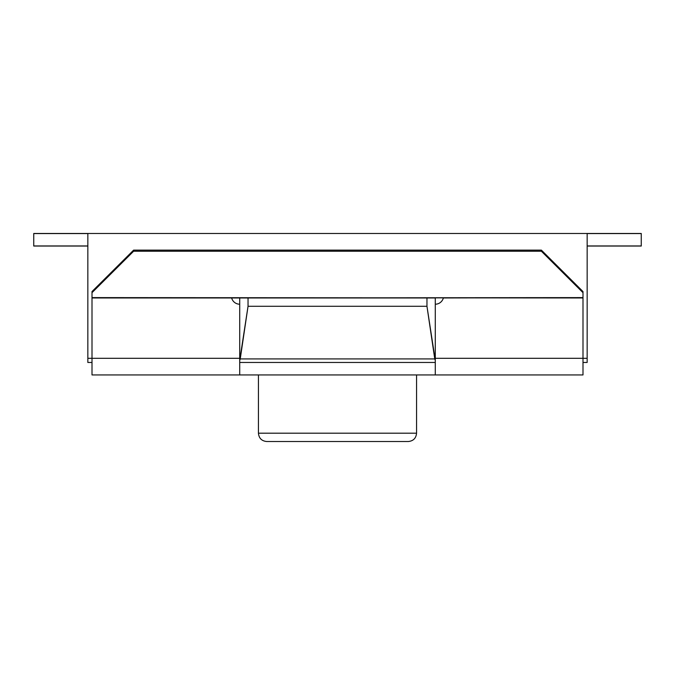 <?xml version="1.0" encoding="UTF-8"?>
<svg xmlns="http://www.w3.org/2000/svg" width="675" height="675" viewBox="0 0 675 675"><rect width="100%" height="100%" fill="white"/><g stroke="black" fill="none" stroke-linecap="round" stroke-linejoin="round"><path stroke-width="1.01" d="M240.241 358.914L248.037 306.29L248.037 297.97L239.718 297.97L239.718 374.946L92.003 374.946L92.003 291.566L133.616 250.121L541.384 250.121L582.998 291.566L541.384 250.121L541.384 251.235L541.384 250.121L133.616 250.121L133.616 251.235L541.384 251.235L582.998 292.672L582.998 291.566L582.998 292.672L541.384 251.235L133.616 251.235L133.616 250.121L92.003 291.566L92.003 292.672L133.616 251.235L92.003 292.672L92.003 297.599L582.998 297.97L582.998 292.672L582.998 297.599L231.66 297.97A8.319 8.319 0 0 0 239.718 304.214L239.718 374.946L92.003 374.946L92.003 297.599L231.66 297.97A8.319 8.319 0 0 0 239.718 304.214L239.718 297.97L435.282 297.97L435.282 304.214A8.319 8.319 0 0 0 443.34 297.97L582.998 297.599L443.34 297.97A8.319 8.319 0 0 1 435.282 304.214L435.282 358.307L435.282 297.97L248.037 297.97L248.037 306.29L426.963 306.29L426.963 297.97L426.963 306.29L248.037 306.29L239.718 360.408L240.241 358.914L434.759 358.914L426.963 306.29L435.282 360.408L434.759 358.914L240.241 358.914M266.76 441.526L408.24 441.526L266.76 441.526C261.706 441.028 258.938 438.261 258.441 433.198L416.559 433.198L416.559 374.946L416.559 433.198C416.062 438.261 413.294 441.028 408.24 441.526L266.76 441.526L408.24 441.526C413.294 441.028 416.062 438.261 416.559 433.198L258.441 433.198L258.441 374.946L258.441 433.198C258.938 438.261 261.706 441.028 266.76 441.526M435.282 362.467L239.718 362.467L435.282 362.467M87.843 233.474L587.157 233.474L587.157 362.467L582.998 362.467L587.157 362.467L587.157 233.474L87.843 233.474L87.843 358.307L239.718 358.307L87.843 358.307L87.843 362.467L92.003 362.467L87.843 362.467L87.843 233.474L33.75 233.474L33.75 245.962L87.843 245.962M435.282 374.946L239.718 374.946L435.282 374.946L435.282 358.307L582.998 358.307L582.998 374.946L435.282 374.946L435.282 358.307L582.998 358.307L582.998 297.97L582.998 374.946L435.282 374.946M587.157 246.046L641.25 246.046L641.25 233.558L587.157 233.558M87.843 246.046L33.75 246.046L33.75 233.558L87.843 233.558M587.157 245.962L641.25 245.962L641.25 233.474L587.157 233.474M587.157 358.307L582.998 358.307L587.157 358.307M92.003 297.97L231.66 297.97L92.003 297.97"/></g></svg>

